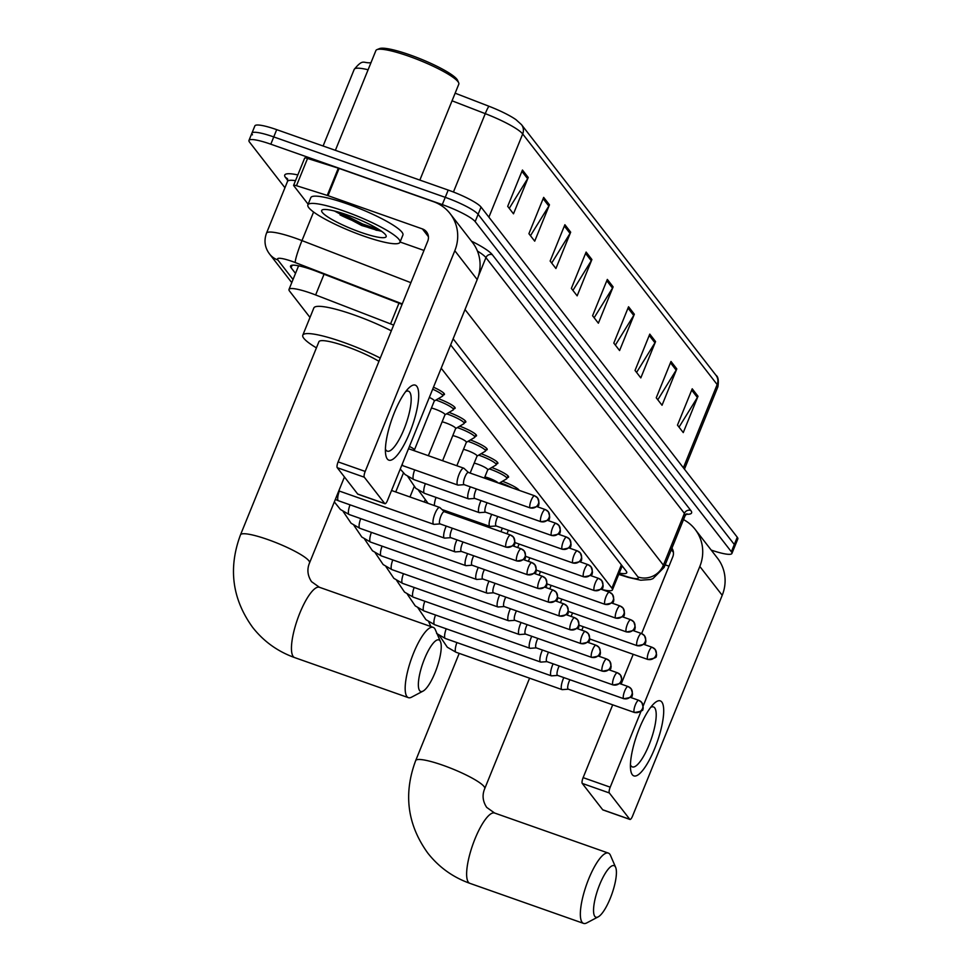 <?xml version="1.0" encoding="UTF-8"?>
<svg xmlns="http://www.w3.org/2000/svg" width="972" height="972" viewBox="0 0 972 972"><rect width="100%" height="100%" fill="white"/><g stroke="black" fill="none" stroke-linecap="round" stroke-linejoin="round"><path stroke-width="1.46" d="M433.476 387.221A15.904 2.624 22.1 0 1 444.447 394.462A15.904 2.624 22.1 0 1 443.183 394.936M438.323 398.642A15.904 2.624 22.1 0 1 455.139 408.24A15.904 2.624 22.1 0 1 453.875 408.702M449.015 412.407A15.904 2.624 22.1 0 1 465.819 422.006A15.904 2.624 22.1 0 1 464.555 422.48M459.695 426.186A15.904 2.624 22.1 0 1 476.511 435.784A15.904 2.624 22.1 0 1 475.247 436.258M470.387 439.952A15.904 2.624 22.1 0 1 487.203 449.55A15.904 2.624 22.1 0 1 485.939 450.024M481.079 453.73A15.904 2.624 22.1 0 1 497.883 463.328A15.904 2.624 22.1 0 1 496.619 463.802M491.759 467.508A15.904 2.624 22.1 0 1 508.575 477.106A15.904 2.624 22.1 0 1 507.311 477.568M502.451 481.274A15.904 2.624 22.1 0 1 519.206 490.362M393.648 325.122A29.816 4.921 -157.9 0 0 390.562 323.895L315.633 294.953A29.816 4.921 -157.9 0 0 310.846 293.18A29.816 4.921 -157.9 0 0 289 289.425A29.816 4.921 -157.9 0 0 289.559 291.102L309.995 317.443M601.729 589.482A29.816 4.921 -157.9 0 0 612.445 589.858A29.816 4.921 -157.9 0 0 611.898 588.182L441.191 368.206M402.08 304.37L317.176 271.577A29.816 4.921 -157.9 0 0 312.377 269.803A29.816 4.921 -157.9 0 0 290.543 266.036A29.816 4.921 -157.9 0 0 291.09 267.725L295.512 273.411M284.942 187.754L249.525 142.106A29.816 4.921 22.1 0 1 248.966 140.43A29.816 4.921 22.1 0 1 270.811 144.196L442.296 204.606A29.816 4.921 22.1 0 1 475.162 221.604L731.369 551.768A29.816 4.921 22.1 0 1 731.916 553.445A29.816 4.921 22.1 0 1 711.2 550.079M252.465 134.841A29.816 4.921 22.1 0 1 251.918 133.164L254.871 125.898A29.816 4.921 22.1 0 1 276.704 129.653L448.189 190.075L445.249 197.34A29.816 4.921 22.1 0 1 478.103 214.338L734.31 544.502A29.816 4.921 22.1 0 1 734.868 546.179A29.816 4.921 22.1 0 0 734.31 544.502L478.103 214.338A29.816 4.921 22.1 0 0 445.249 197.34L273.764 136.931L445.249 197.34L442.296 204.606M251.918 133.164A29.816 4.921 22.1 0 1 273.764 136.931A29.816 4.921 22.1 0 0 251.918 133.164L248.966 140.43M619.249 573.091A29.816 4.921 -157.9 0 0 626.733 572.751A29.816 4.921 -157.9 0 0 626.175 571.074L450.656 344.89M455.139 93.191L489.038 106.288A32.598 5.382 22.1 0 1 516.023 119.702L521.514 124.671L715.987 375.289A9.939 9.428 142.2 0 1 717.166 384.56L522.693 133.954A9.939 9.428 -37.8 0 0 521.514 124.671M448.189 190.075A29.816 4.921 22.1 0 1 481.055 207.072L737.262 537.237A29.816 4.921 22.1 0 1 737.821 538.913L731.916 553.445M655.565 341.573L640.815 377.901L635.032 370.441L649.782 334.113L655.565 341.573A7.946 7.545 -37.8 0 1 654.946 342.788L649.235 335.437M676.791 368.91L662.041 405.251L656.246 397.791L670.996 361.463L676.791 368.91A7.946 7.545 -37.8 0 1 676.172 370.138L670.461 362.787M698.005 396.26L683.255 432.589L677.472 425.128L692.222 388.8L698.005 396.26A7.946 7.545 -37.8 0 1 697.386 397.487L691.687 390.137M591.899 259.524L577.149 295.853L571.366 288.392L586.116 252.064L591.899 259.524A7.946 7.545 -37.8 0 1 591.28 260.751L585.569 253.4M570.673 232.174L555.923 268.503L550.14 261.043L564.89 224.714L570.673 232.174A7.946 7.545 -37.8 0 1 570.054 233.401L564.355 226.051M549.459 204.825L534.709 241.165L528.914 233.705L543.664 197.377L549.459 204.825A7.946 7.545 -37.8 0 1 548.84 206.052L543.129 198.701M528.233 177.487L513.483 213.816L507.7 206.356L522.45 170.027L528.233 177.487A7.946 7.545 -37.8 0 1 527.614 178.702L521.903 171.351M634.339 314.223L619.589 350.552L613.806 343.092L628.556 306.763L634.339 314.223A7.946 7.545 -37.8 0 1 633.72 315.438L628.021 308.088M613.125 286.874L598.375 323.202L592.58 315.742L607.33 279.414L613.125 286.874A7.946 7.545 -37.8 0 1 612.506 288.101L606.795 280.738M594.135 317.747L612.506 288.101M615.361 345.084L633.72 315.438M509.243 208.348L527.614 178.702M530.469 235.698L548.84 206.052M551.683 263.048L570.054 233.401M572.909 290.397L591.28 260.751M679.027 427.133L697.386 397.487M657.801 399.784L676.172 370.138M636.575 372.434L654.946 342.788M387.293 458.966A39.755 10.741 -70.6 0 1 385.58 453.669A39.755 10.741 -70.6 0 1 391.923 419.066A39.755 10.741 -70.6 0 1 408.665 388.132A39.755 10.741 -70.6 0 1 416.806 386.309A39.755 10.741 -70.6 0 1 409.771 432.576A39.755 10.741 -70.6 0 1 387.293 458.966M385.422 449.052A31.809 8.59 109.4 0 0 386.078 450.23A31.809 8.59 109.4 0 0 387.318 451.166A31.809 8.59 109.4 0 0 405.045 426.587A31.809 8.59 109.4 0 0 409.686 392.105A31.809 8.59 109.4 0 0 408.447 391.169A31.809 8.59 109.4 0 0 405.652 391.631M381.425 231.251A39.755 6.561 22.1 0 1 368.084 227.46M308.136 204.229L293.702 185.616A4.969 0.826 -157.9 0 1 293.605 185.336L304.673 158.084A4.969 0.826 22.1 0 1 307.541 158.46L338.317 168.168A4.969 0.826 22.1 0 1 339.082 168.423L433.463 201.678A39.755 37.714 142.2 0 1 450.121 213.633A39.755 37.714 142.2 0 1 454.811 250.727L365.193 471.432A4.969 1.349 109.4 0 0 364.318 477.216L337.235 467.678A4.969 1.349 -70.6 0 1 338.11 461.894L427.729 241.19A9.939 9.428 -37.8 0 0 422.395 228.918L328.026 195.676A4.969 0.826 -157.9 0 0 327.248 195.421L296.472 185.701A4.969 0.826 -157.9 0 0 293.605 185.336M450.121 213.633L472.501 242.478A39.755 37.714 142.2 0 1 477.191 279.559L387.573 500.264A4.969 1.349 109.4 0 1 384.961 503.715A4.969 1.349 109.4 0 1 384.766 503.569L364.318 477.216M358.121 494.177A4.969 1.349 -70.6 0 1 357.878 494.177A4.969 1.349 -70.6 0 1 357.684 494.031L337.235 467.678M423.974 250.436L400.075 242.016M335.389 150.332L375.909 50.532A44.724 7.387 22.1 0 1 376.966 49.633L379.493 48.6A42.744 7.059 22.1 0 1 409.795 54.857A42.744 7.059 22.1 0 1 457.569 80.299L458.675 82.802A44.724 7.387 22.1 0 1 458.796 84.187L419.855 180.087M376.966 49.633A44.724 7.387 22.1 0 1 408.665 56.169A44.724 7.387 22.1 0 1 458.675 82.802M363.564 236.014A49.694 8.201 22.1 0 1 307.869 204.885A49.694 8.201 22.1 0 1 344.27 211.155A49.694 8.201 22.1 0 1 399.966 242.283A49.694 8.201 22.1 0 1 363.564 236.014M307.869 204.885L310.821 197.62A49.694 8.201 22.1 0 1 347.223 203.889A49.694 8.201 22.1 0 1 402.918 235.005L399.966 242.283M347.162 214.885A34.785 5.747 22.1 0 1 386.054 235.589A34.785 5.747 22.1 0 1 360.673 232.284A34.785 5.747 22.1 0 1 322.51 209.782A34.785 5.747 22.1 0 1 347.162 214.885M334.441 210.985L361.693 225.516L381.644 231.312M335.935 211.374L362.216 225.164L381.571 231.263M339.75 212.455L362.678 224.034L379.165 229.647M419.661 690.667A27.338 7.387 109.4 0 0 423.039 691.116A27.338 7.387 109.4 0 0 436.768 668.141A27.338 7.387 109.4 0 0 440.474 641.629A27.338 7.387 109.4 0 0 439.939 640.706A27.338 7.387 109.4 0 0 424.497 658.846A27.338 7.387 109.4 0 0 419.661 690.667M423.039 691.116L411.557 697.179A37.276 10.072 -70.6 0 1 408.386 697.653A37.276 10.072 -70.6 0 1 406.94 696.559A37.276 10.072 -70.6 0 1 412.371 656.149A37.276 10.072 -70.6 0 1 433.16 627.353A37.276 10.072 -70.6 0 1 434.606 628.447A37.276 10.072 -70.6 0 1 435.322 629.698L440.474 641.629M378.946 361.329A37.276 6.148 -157.9 0 0 346.202 346.445A37.276 6.148 -157.9 0 0 318.901 341.755L240.497 534.843C228.092 568.122 232.138 598.959 252.623 627.353C263.691 641.435 277.713 651.519 294.662 657.594L408.386 697.653M316.422 347.867A54.663 9.027 22.1 0 1 302.79 335.206A54.663 9.027 22.1 0 1 342.824 342.095A54.663 9.027 22.1 0 1 380.271 358.073M302.79 335.206L313.847 307.954A54.663 9.027 22.1 0 1 353.881 314.855A54.663 9.027 22.1 0 1 391.327 330.832M594.84 916.402A27.338 7.387 109.4 0 0 598.217 916.863A27.338 7.387 109.4 0 0 611.947 893.876A27.338 7.387 109.4 0 0 615.653 867.376A27.338 7.387 109.4 0 0 615.118 866.453A27.338 7.387 109.4 0 0 599.675 884.593A27.338 7.387 109.4 0 0 594.84 916.402M598.217 916.863L586.724 922.926A37.276 10.072 -70.6 0 1 583.565 923.4A37.276 10.072 -70.6 0 1 582.119 922.307A37.276 10.072 -70.6 0 1 587.55 881.883A37.276 10.072 -70.6 0 1 608.338 853.088A37.276 10.072 -70.6 0 1 609.784 854.181A37.276 10.072 -70.6 0 1 610.501 855.445L615.653 867.376M440.037 507.7A8.942 2.418 109.4 0 0 439.927 507.591A8.942 2.418 109.4 0 0 439.684 507.445A8.942 2.418 109.4 0 0 434.97 513.641A8.942 2.418 109.4 0 0 433.391 524.054A8.942 2.418 109.4 0 0 433.743 524.321A8.942 2.418 109.4 0 0 434.022 524.358L440.073 523.92M444.447 511.807A6.464 1.75 109.4 0 0 444.277 511.697A6.464 1.75 109.4 0 0 440.875 516.168A6.464 1.75 109.4 0 0 439.733 523.689A6.464 1.75 109.4 0 0 439.976 523.884A6.464 1.75 109.4 0 0 440.182 523.908M446.245 526.083A8.942 2.418 109.4 0 0 445.662 527.419A8.942 2.418 109.4 0 0 444.083 537.832A8.942 2.418 109.4 0 0 444.423 538.087A8.942 2.418 109.4 0 0 444.714 538.124L450.765 537.686M452.345 528.233A6.464 1.75 109.4 0 0 451.567 529.947A6.464 1.75 109.4 0 0 450.413 537.467A6.464 1.75 109.4 0 0 450.668 537.65A6.464 1.75 109.4 0 0 450.874 537.674M456.925 539.861A8.942 2.418 109.4 0 0 456.354 541.185A8.942 2.418 109.4 0 0 454.775 551.598A8.942 2.418 109.4 0 0 455.115 551.865A8.942 2.418 109.4 0 0 455.406 551.902L461.457 551.464M463.037 542.012A6.464 1.75 109.4 0 0 462.247 543.713A6.464 1.75 109.4 0 0 461.105 551.233A6.464 1.75 109.4 0 0 461.36 551.428A6.464 1.75 109.4 0 0 461.566 551.452M467.617 553.627A8.942 2.418 109.4 0 0 467.034 554.963A8.942 2.418 109.4 0 0 465.454 565.376A8.942 2.418 109.4 0 0 465.807 565.631A8.942 2.418 109.4 0 0 466.086 565.668L472.137 565.23M473.716 555.777A6.464 1.75 109.4 0 0 472.939 557.491A6.464 1.75 109.4 0 0 471.797 565.011A6.464 1.75 109.4 0 0 472.04 565.206A6.464 1.75 109.4 0 0 472.246 565.23M478.309 567.405A8.942 2.418 109.4 0 0 477.726 568.729A8.942 2.418 109.4 0 0 476.146 579.142A8.942 2.418 109.4 0 0 476.487 579.409A8.942 2.418 109.4 0 0 476.778 579.446L482.829 579.008M484.408 569.556A6.464 1.75 109.4 0 0 483.631 571.269A6.464 1.75 109.4 0 0 482.477 578.79A6.464 1.75 109.4 0 0 482.732 578.972A6.464 1.75 109.4 0 0 482.938 578.996M488.989 581.183A8.942 2.418 109.4 0 0 488.418 582.507A8.942 2.418 109.4 0 0 486.838 592.92A8.942 2.418 109.4 0 0 487.179 593.187A8.942 2.418 109.4 0 0 487.47 593.224L493.521 592.786M495.1 583.334A6.464 1.75 109.4 0 0 494.311 585.035A6.464 1.75 109.4 0 0 493.168 592.556A6.464 1.75 109.4 0 0 493.424 592.75A6.464 1.75 109.4 0 0 493.63 592.774M499.681 594.949A8.942 2.418 109.4 0 0 499.11 596.286A8.942 2.418 109.4 0 0 497.518 606.698A8.942 2.418 109.4 0 0 497.871 606.953A8.942 2.418 109.4 0 0 498.15 606.99L504.201 606.552M505.78 597.1A6.464 1.75 109.4 0 0 505.003 598.813A6.464 1.75 109.4 0 0 503.861 606.334A6.464 1.75 109.4 0 0 504.103 606.516A6.464 1.75 109.4 0 0 504.322 606.54M510.373 608.727A8.942 2.418 109.4 0 0 509.79 610.052A8.942 2.418 109.4 0 0 508.21 620.464A8.942 2.418 109.4 0 0 508.55 620.731A8.942 2.418 109.4 0 0 508.842 620.768L514.893 620.33M516.472 610.878A6.464 1.75 109.4 0 0 515.695 612.579A6.464 1.75 109.4 0 0 514.553 620.1A6.464 1.75 109.4 0 0 514.796 620.294A6.464 1.75 109.4 0 0 515.002 620.318M521.053 622.493A8.942 2.418 109.4 0 0 520.482 623.83A8.942 2.418 109.4 0 0 518.902 634.242A8.942 2.418 109.4 0 0 519.242 634.497A8.942 2.418 109.4 0 0 519.534 634.534L525.585 634.096M527.164 624.644A6.464 1.75 109.4 0 0 526.374 626.357A6.464 1.75 109.4 0 0 525.232 633.878A6.464 1.75 109.4 0 0 525.488 634.072A6.464 1.75 109.4 0 0 525.694 634.096M531.745 636.271A8.942 2.418 109.4 0 0 531.174 637.596A8.942 2.418 109.4 0 0 529.582 648.008A8.942 2.418 109.4 0 0 529.934 648.275A8.942 2.418 109.4 0 0 530.214 648.312L536.265 647.874M537.844 638.422A6.464 1.75 109.4 0 0 537.066 640.135A6.464 1.75 109.4 0 0 535.924 647.656A6.464 1.75 109.4 0 0 536.18 647.838A6.464 1.75 109.4 0 0 536.386 647.862M542.437 650.049A8.942 2.418 109.4 0 0 541.854 651.374A8.942 2.418 109.4 0 0 540.274 661.786A8.942 2.418 109.4 0 0 540.626 662.053A8.942 2.418 109.4 0 0 540.906 662.09L546.957 661.653M548.536 652.2A6.464 1.75 109.4 0 0 547.758 653.901A6.464 1.75 109.4 0 0 546.616 661.422A6.464 1.75 109.4 0 0 546.859 661.616A6.464 1.75 109.4 0 0 547.066 661.64M553.117 663.815A8.942 2.418 109.4 0 0 552.546 665.152A8.942 2.418 109.4 0 0 550.966 675.564A8.942 2.418 109.4 0 0 551.306 675.819A8.942 2.418 109.4 0 0 551.598 675.856L557.649 675.418M559.228 665.966A6.464 1.75 109.4 0 0 558.438 667.679A6.464 1.75 109.4 0 0 557.296 675.2A6.464 1.75 109.4 0 0 557.551 675.382A6.464 1.75 109.4 0 0 557.758 675.406M563.809 677.593A8.942 2.418 109.4 0 0 563.238 678.918A8.942 2.418 109.4 0 0 561.646 689.33A8.942 2.418 109.4 0 0 561.998 689.598A8.942 2.418 109.4 0 0 562.29 689.634L568.341 689.197M569.908 679.744A6.464 1.75 109.4 0 0 569.13 681.445A6.464 1.75 109.4 0 0 567.988 688.966A6.464 1.75 109.4 0 0 568.243 689.16A6.464 1.75 109.4 0 0 568.45 689.184M468.443 472.477L464.009 468.346A8.942 2.418 109.4 0 0 463.766 468.188A8.942 2.418 109.4 0 0 459.051 474.385A8.942 2.418 109.4 0 0 457.824 485.064A8.942 2.418 109.4 0 0 458.104 485.101L464.154 484.663M468.528 472.55A6.464 1.75 109.4 0 0 468.358 472.441A6.464 1.75 109.4 0 0 464.956 476.924A6.464 1.75 109.4 0 0 463.814 484.433A6.464 1.75 109.4 0 0 464.057 484.627A6.464 1.75 109.4 0 0 464.264 484.651M470.314 486.838A8.942 2.418 109.4 0 0 469.743 488.163A8.942 2.418 109.4 0 0 468.504 498.843A8.942 2.418 109.4 0 0 468.796 498.879L474.846 498.442M476.426 488.989A6.464 1.75 109.4 0 0 475.636 490.69A6.464 1.75 109.4 0 0 474.494 498.211A6.464 1.75 109.4 0 0 474.749 498.405A6.464 1.75 109.4 0 0 474.956 498.429M429.345 397.402A8.942 1.482 22.1 0 1 434.314 400.926A8.942 1.482 22.1 0 1 434.18 401.072M432.674 389.201A14.908 2.466 22.1 0 1 442.782 395.908A14.908 2.466 22.1 0 1 442.564 396.151L434.277 401.011M431.422 408.033A8.942 1.482 22.1 0 1 434.982 409.091A8.942 1.482 22.1 0 1 445.006 414.704A8.942 1.482 22.1 0 1 444.86 414.85M481.006 500.604A8.942 2.418 109.4 0 0 480.435 501.941A8.942 2.418 109.4 0 0 479.196 512.609A8.942 2.418 109.4 0 0 479.475 512.645L485.526 512.208M435.918 400.051A14.908 2.466 22.1 0 1 436.768 400.343A14.908 2.466 22.1 0 1 453.474 409.674A14.908 2.466 22.1 0 1 453.256 409.917L444.969 414.789M487.106 502.755A6.464 1.75 109.4 0 0 486.328 504.468A6.464 1.75 109.4 0 0 485.186 511.989A6.464 1.75 109.4 0 0 485.441 512.171A6.464 1.75 109.4 0 0 485.648 512.195M442.114 421.799A8.942 1.482 22.1 0 1 445.662 422.869A8.942 1.482 22.1 0 1 455.686 428.47A8.942 1.482 22.1 0 1 455.552 428.616M491.698 514.382A8.942 2.418 109.4 0 0 491.115 515.707A8.942 2.418 109.4 0 0 489.888 526.387A8.942 2.418 109.4 0 0 490.167 526.423L496.218 525.986M446.61 413.817A14.908 2.466 22.1 0 1 447.46 414.108A14.908 2.466 22.1 0 1 464.166 423.452A14.908 2.466 22.1 0 1 463.936 423.695L455.649 428.555M497.798 516.533A6.464 1.75 109.4 0 0 497.02 518.234A6.464 1.75 109.4 0 0 495.878 525.755A6.464 1.75 109.4 0 0 496.121 525.949A6.464 1.75 109.4 0 0 496.328 525.974M452.806 435.578A8.942 1.482 22.1 0 1 456.354 436.647A8.942 1.482 22.1 0 1 466.378 442.248A8.942 1.482 22.1 0 1 466.244 442.394M502.378 528.148A8.942 2.418 109.4 0 0 501.807 529.485A8.942 2.418 109.4 0 0 501.005 531.684M457.302 427.595A14.908 2.466 22.1 0 1 458.14 427.887A14.908 2.466 22.1 0 1 474.858 437.218A14.908 2.466 22.1 0 1 474.628 437.461L466.341 442.333M508.49 530.299A6.464 1.75 109.4 0 0 507.7 532.012A6.464 1.75 109.4 0 0 507.056 533.81M463.498 449.343A8.942 1.482 22.1 0 1 467.046 450.413A8.942 1.482 22.1 0 1 477.07 456.014A8.942 1.482 22.1 0 1 476.924 456.16M467.982 441.361A14.908 2.466 22.1 0 1 468.832 441.653A14.908 2.466 22.1 0 1 485.538 450.996A14.908 2.466 22.1 0 1 485.32 451.239L477.033 456.111M519.182 544.077A6.464 1.75 109.4 0 0 518.392 545.79A6.464 1.75 109.4 0 0 517.748 547.588M474.178 463.122A8.942 1.482 22.1 0 1 477.726 464.191A8.942 1.482 22.1 0 1 487.75 469.792A8.942 1.482 22.1 0 1 487.616 469.938M478.674 455.139A14.908 2.466 22.1 0 1 479.524 455.431A14.908 2.466 22.1 0 1 496.23 464.774A14.908 2.466 22.1 0 1 495.999 465.017L487.713 469.877M529.862 557.855A6.464 1.75 109.4 0 0 529.084 559.556A6.464 1.75 109.4 0 0 528.428 561.354M484.87 476.9A8.942 1.482 22.1 0 1 488.418 477.957A8.942 1.482 22.1 0 1 498.186 482.95M489.366 468.917A14.908 2.466 22.1 0 1 490.204 469.209A14.908 2.466 22.1 0 1 506.922 478.54A14.908 2.466 22.1 0 1 506.691 478.783L499.073 483.266M540.553 571.621A6.464 1.75 109.4 0 0 539.764 573.334A6.464 1.75 109.4 0 0 539.12 575.132M500.058 482.683A14.908 2.466 22.1 0 1 500.896 482.975A14.908 2.466 22.1 0 1 512.098 487.859M551.245 585.399A6.464 1.75 109.4 0 0 550.456 587.1A6.464 1.75 109.4 0 0 549.812 588.911M561.925 599.165A6.464 1.75 109.4 0 0 561.148 600.878A6.464 1.75 109.4 0 0 560.504 602.676M572.617 612.943A6.464 1.75 109.4 0 0 571.84 614.656A6.464 1.75 109.4 0 0 571.184 616.455M583.309 626.721A6.464 1.75 109.4 0 0 582.52 628.422A6.464 1.75 109.4 0 0 581.876 630.221M632.31 774.708A39.755 10.741 -70.6 0 1 630.597 769.411A39.755 10.741 -70.6 0 1 636.939 734.808A39.755 10.741 -70.6 0 1 653.682 703.874A39.755 10.741 -70.6 0 1 661.823 702.051A39.755 10.741 -70.6 0 1 654.788 748.318A39.755 10.741 -70.6 0 1 632.31 774.708M630.439 764.794A31.809 8.59 109.4 0 0 631.095 765.972A31.809 8.59 109.4 0 0 632.335 766.908A31.809 8.59 109.4 0 0 650.061 742.329A31.809 8.59 109.4 0 0 654.703 707.847A31.809 8.59 109.4 0 0 653.463 706.911A31.809 8.59 109.4 0 0 650.669 707.373M683.51 519.619A39.755 37.714 142.2 0 1 695.138 529.375A39.755 37.714 142.2 0 1 699.828 566.469L643.087 706.194M695.138 529.375L717.518 558.207A39.755 37.714 142.2 0 1 722.208 595.301L632.59 816.006A4.969 1.349 109.4 0 1 629.978 819.457A4.969 1.349 109.4 0 1 629.783 819.311L609.335 792.958L582.252 783.42A4.969 1.349 -70.6 0 1 583.127 777.636L612.7 704.822M641.119 711.054L610.209 787.174A4.969 1.349 109.4 0 0 609.335 792.958M603.138 809.919A4.969 1.349 -70.6 0 1 602.895 809.919A4.969 1.349 -70.6 0 1 602.701 809.773L582.252 783.42M621.12 684.081L633.209 654.302M641.629 633.574L672.746 556.932A9.939 9.428 -37.8 0 0 671.931 548.147M668.991 566.178L665.164 564.829M324.053 274.226L315.633 294.953M398.97 303.179L390.562 323.895M621.363 564.866L611.898 588.182M292.11 265.222L291.09 267.725M402.274 303.896L295.269 262.562A19.877 3.281 -157.9 0 0 292.074 261.383A19.877 3.281 -157.9 0 0 277.883 259.998L293.034 279.511M277.883 259.998A19.877 18.857 -37.8 0 1 269.56 254.02C264.821 247.702 263.789 240.777 266.474 233.231A39.755 6.561 22.1 0 1 295.597 238.249A39.755 6.561 22.1 0 1 301.976 240.606L313.592 212.018M287.761 180.391L285.561 177.572A4.969 4.714 142.2 0 1 287.542 178.945M285.561 177.572A44.724 7.387 22.1 0 1 297.833 174.924M295.5 180.671A39.755 6.561 -157.9 0 0 287.493 181.46L287.639 179.067M471.481 241.165A44.724 7.387 22.1 0 1 492.294 254.676L690.764 510.434A44.724 7.387 22.1 0 1 686.123 514.237M475.162 221.604L481.055 207.072M270.811 144.196L276.704 129.653M731.369 551.768L737.262 537.237M478.358 276.267L485.939 257.629A39.755 6.561 -157.9 0 0 477.434 251.055M295.269 262.562A19.877 2.017 -68.9 0 1 301.976 240.606L410.889 282.682M465.017 309.533L663.39 565.157L684.409 513.386L485.939 257.629A4.969 4.714 142.2 0 1 492.294 254.676M618.86 574.075L626.843 576.603A19.877 3.281 -157.9 0 0 637.96 576.955A19.877 18.857 -37.8 0 0 663.39 565.157A39.755 6.561 22.1 0 1 664.119 567.393L685.139 515.622A39.755 6.561 -157.9 0 0 684.409 513.386A4.969 4.714 142.2 0 1 690.764 510.434M637.96 576.955L453.134 338.791M618.727 574.391L628.24 577.392A19.877 8.566 -72.5 0 1 626.843 576.603M715.987 375.289C718.187 376.638 718.818 380.477 717.895 386.795A39.755 6.561 -157.9 0 0 717.166 384.56L683.377 467.787M488.892 217.169L522.693 133.954A39.755 6.561 -157.9 0 0 485.259 113.651A9.939 1.008 -68.9 0 1 489.038 106.288M453.438 192.019L485.259 113.651L452.041 100.809M368.109 69.765A39.755 6.561 -157.9 0 0 354.221 69.364L323.105 146.007M477.191 279.559L454.811 250.727M357.684 494.031L384.766 503.569M428.421 236.694L422.395 228.918M339.082 168.423L328.026 195.676M338.11 461.894L365.193 471.432M327.248 195.421L338.317 168.168M307.541 158.46L296.472 185.701M379.323 229.757A39.755 6.561 22.1 0 1 364.95 225.346A39.755 6.561 22.1 0 1 340.066 214.909M377.124 230.4A40.751 6.731 22.1 0 1 375.557 229.963M344.453 476.973L309.558 562.885A37.276 6.148 -157.9 0 0 308.877 560.783A37.276 6.148 -157.9 0 0 267.786 539.545A37.276 6.148 -157.9 0 0 240.497 534.843M309.558 562.885C306.848 569.252 307.504 575.509 311.514 581.657L319.436 587.282A37.276 10.072 109.4 0 0 298.659 616.078A37.276 10.072 109.4 0 0 293.216 656.501A37.276 10.072 109.4 0 0 294.662 657.594M529.582 678.177L484.736 788.632A37.276 6.148 -157.9 0 0 484.056 786.53A37.276 6.148 -157.9 0 0 442.965 765.28A37.276 6.148 -157.9 0 0 415.676 760.59C403.271 793.869 407.317 824.706 427.802 853.1C438.87 867.182 452.891 877.266 469.841 883.329L583.565 923.4M484.736 788.632C482.027 794.999 482.671 801.256 486.693 807.392L494.614 813.029A37.276 10.072 109.4 0 0 473.838 841.825A37.276 10.072 109.4 0 0 468.395 882.236A37.276 10.072 109.4 0 0 469.841 883.329M505.975 547.029A6.464 6.124 142.2 0 0 514.237 543.19A6.464 6.124 -37.8 0 0 510.774 535.22A6.464 1.75 109.4 0 0 510.519 535.037A6.464 1.75 109.4 0 0 506.922 540.031A6.464 1.75 109.4 0 0 505.975 547.029A6.464 1.75 109.4 0 0 506.23 547.224A6.464 1.75 109.4 0 0 506.594 547.212M516.667 560.808A6.464 6.124 142.2 0 0 524.929 556.968A6.464 6.124 -37.8 0 0 521.454 548.998A6.464 1.75 109.4 0 0 521.211 548.803A6.464 1.75 109.4 0 0 517.602 553.797A6.464 1.75 109.4 0 0 516.667 560.808A6.464 1.75 109.4 0 0 516.91 560.99A6.464 1.75 109.4 0 0 517.286 560.99M339.325 491.054A8.942 2.418 109.4 0 0 338.122 500.495A8.942 2.418 109.4 0 0 338.232 500.616A8.942 2.418 109.4 0 0 338.463 500.762L444.423 538.087M527.359 574.573A6.464 6.124 142.2 0 0 535.621 570.746A6.464 6.124 -37.8 0 0 532.146 562.776A6.464 1.75 109.4 0 0 531.903 562.581A6.464 1.75 109.4 0 0 528.294 567.575A6.464 1.75 109.4 0 0 527.359 574.573A6.464 1.75 109.4 0 0 527.602 574.768A6.464 1.75 109.4 0 0 527.978 574.756M350.017 504.833A8.942 2.418 109.4 0 0 348.814 514.273A8.942 2.418 109.4 0 0 348.924 514.395A8.942 2.418 109.4 0 0 349.155 514.528L455.115 551.865M538.038 588.352A6.464 6.124 142.2 0 0 546.3 584.512A6.464 6.124 -37.8 0 0 542.838 576.542A6.464 1.75 109.4 0 0 542.583 576.36A6.464 1.75 109.4 0 0 538.986 581.341A6.464 1.75 109.4 0 0 538.038 588.352A6.464 1.75 109.4 0 0 538.294 588.546A6.464 1.75 109.4 0 0 538.658 588.534M360.709 518.598A8.942 2.418 109.4 0 0 359.494 528.039A8.942 2.418 109.4 0 0 359.616 528.161A8.942 2.418 109.4 0 0 359.847 528.306L465.807 565.631M548.73 602.13A6.464 6.124 142.2 0 0 556.992 598.29A6.464 6.124 -37.8 0 0 553.53 590.32A6.464 1.75 109.4 0 0 553.275 590.125A6.464 1.75 109.4 0 0 549.666 595.119A6.464 1.75 109.4 0 0 548.73 602.13A6.464 1.75 109.4 0 0 548.986 602.312A6.464 1.75 109.4 0 0 549.35 602.312M371.389 532.377A8.942 2.418 109.4 0 0 370.186 541.817A8.942 2.418 109.4 0 0 370.296 541.939A8.942 2.418 109.4 0 0 370.526 542.072L476.487 579.409M559.422 615.896A6.464 6.124 142.2 0 0 567.684 612.056A6.464 6.124 -37.8 0 0 564.21 604.086A6.464 1.75 109.4 0 0 563.967 603.904A6.464 1.75 109.4 0 0 560.358 608.897A6.464 1.75 109.4 0 0 559.422 615.896A6.464 1.75 109.4 0 0 559.665 616.09A6.464 1.75 109.4 0 0 560.042 616.078M382.081 546.143A8.942 2.418 109.4 0 0 380.878 555.583A8.942 2.418 109.4 0 0 380.988 555.717A8.942 2.418 109.4 0 0 381.218 555.85L487.179 593.187M570.102 629.674A6.464 6.124 142.2 0 0 578.364 625.834A6.464 6.124 -37.8 0 0 574.902 617.864A6.464 1.75 109.4 0 0 574.646 617.67A6.464 1.75 109.4 0 0 571.05 622.663A6.464 1.75 109.4 0 0 570.102 629.674A6.464 1.75 109.4 0 0 570.357 629.856A6.464 1.75 109.4 0 0 570.734 629.856M392.773 559.921A8.942 2.418 109.4 0 0 391.558 569.361A8.942 2.418 109.4 0 0 391.68 569.483A8.942 2.418 109.4 0 0 391.91 569.628L497.871 606.953M580.794 643.44A6.464 6.124 142.2 0 0 589.056 639.612A6.464 6.124 -37.8 0 0 585.594 631.642A6.464 1.75 109.4 0 0 585.338 631.448A6.464 1.75 109.4 0 0 581.73 636.441A6.464 1.75 109.4 0 0 580.794 643.44A6.464 1.75 109.4 0 0 581.049 643.634A6.464 1.75 109.4 0 0 581.414 643.622M403.453 573.699A8.942 2.418 109.4 0 0 402.25 583.139A8.942 2.418 109.4 0 0 402.372 583.261A8.942 2.418 109.4 0 0 402.602 583.394L508.55 620.731M591.486 657.218A6.464 6.124 142.2 0 0 599.748 653.378A6.464 6.124 -37.8 0 0 596.273 645.408A6.464 1.75 109.4 0 0 596.03 645.226A6.464 1.75 109.4 0 0 592.422 650.207A6.464 1.75 109.4 0 0 591.486 657.218A6.464 1.75 109.4 0 0 591.729 657.412A6.464 1.75 109.4 0 0 592.106 657.4M414.145 587.465A8.942 2.418 109.4 0 0 412.942 596.905A8.942 2.418 109.4 0 0 413.051 597.027A8.942 2.418 109.4 0 0 413.282 597.173L519.242 634.497M602.166 670.996A6.464 6.124 142.2 0 0 610.44 667.157A6.464 6.124 -37.8 0 0 606.965 659.186A6.464 1.75 109.4 0 0 606.71 658.992A6.464 1.75 109.4 0 0 603.114 663.985A6.464 1.75 109.4 0 0 602.166 670.996A6.464 1.75 109.4 0 0 602.421 671.178A6.464 1.75 109.4 0 0 602.798 671.178M424.837 601.243A8.942 2.418 109.4 0 0 423.622 610.683A8.942 2.418 109.4 0 0 423.743 610.805A8.942 2.418 109.4 0 0 423.974 610.938L529.934 648.275M612.858 684.762A6.464 6.124 142.2 0 0 621.12 680.922A6.464 6.124 -37.8 0 0 617.657 672.952A6.464 1.75 109.4 0 0 617.402 672.77A6.464 1.75 109.4 0 0 613.806 677.763A6.464 1.75 109.4 0 0 612.858 684.762A6.464 1.75 109.4 0 0 613.113 684.956A6.464 1.75 109.4 0 0 613.478 684.944M435.517 615.009A8.942 2.418 109.4 0 0 434.314 624.449A8.942 2.418 109.4 0 0 434.435 624.583A8.942 2.418 109.4 0 0 434.666 624.717L540.626 662.053M623.55 698.54A6.464 6.124 142.2 0 0 631.812 694.701A6.464 6.124 -37.8 0 0 628.337 686.73A6.464 1.75 109.4 0 0 628.094 686.536A6.464 1.75 109.4 0 0 624.486 691.529A6.464 1.75 109.4 0 0 623.55 698.54A6.464 1.75 109.4 0 0 623.793 698.722A6.464 1.75 109.4 0 0 624.17 698.722M446.209 628.787A8.942 2.418 109.4 0 0 445.006 638.227A8.942 2.418 109.4 0 0 445.115 638.349A8.942 2.418 109.4 0 0 445.346 638.495L551.306 675.819M634.23 712.306A6.464 6.124 142.2 0 0 642.504 708.479A6.464 6.124 -37.8 0 0 639.029 700.508A6.464 1.75 109.4 0 0 638.774 700.314A6.464 1.75 109.4 0 0 635.178 705.308A6.464 1.75 109.4 0 0 634.23 712.306A6.464 1.75 109.4 0 0 634.485 712.5A6.464 1.75 109.4 0 0 634.862 712.488M456.901 642.565A8.942 2.418 109.4 0 0 455.686 652.005A8.942 2.418 109.4 0 0 455.807 652.127A8.942 2.418 109.4 0 0 456.038 652.261L561.998 689.598M530.056 507.773A6.464 6.124 142.2 0 0 538.318 503.946A6.464 6.124 -37.8 0 0 534.855 495.975A6.464 1.75 109.4 0 0 534.6 495.781A6.464 1.75 109.4 0 0 531.004 500.774A6.464 1.75 109.4 0 0 530.056 507.773A6.464 1.75 109.4 0 0 530.311 507.967A6.464 1.75 109.4 0 0 530.676 507.967M409.297 449.064A8.942 2.418 109.4 0 0 409.066 448.918A8.942 2.418 109.4 0 0 408.386 448.991M402.359 463.863A8.942 2.418 109.4 0 0 402.894 465.661A8.942 2.418 109.4 0 0 403.125 465.795L401.776 465.284M540.748 521.551A6.464 6.124 142.2 0 0 549.01 517.712A6.464 6.124 -37.8 0 0 545.535 509.741A6.464 1.75 109.4 0 0 545.292 509.559A6.464 1.75 109.4 0 0 541.683 514.54A6.464 1.75 109.4 0 0 540.748 521.551A6.464 1.75 109.4 0 0 540.991 521.745A6.464 1.75 109.4 0 0 541.368 521.733M409.419 446.452A8.942 1.482 22.1 0 1 414.108 449.319A8.942 1.482 22.1 0 1 414.4 449.975L414.133 450.704M414.667 469.865A8.942 2.418 109.4 0 0 413.586 479.427A8.942 2.418 109.4 0 0 413.817 479.573L405.081 474.518L400.245 469.051M551.428 535.329A6.464 6.124 142.2 0 0 559.702 531.49A6.464 6.124 -37.8 0 0 556.227 523.519A6.464 1.75 109.4 0 0 555.972 523.325A6.464 1.75 109.4 0 0 552.375 528.318A6.464 1.75 109.4 0 0 551.428 535.329A6.464 1.75 109.4 0 0 551.683 535.511A6.464 1.75 109.4 0 0 552.06 535.511M425.359 483.631A8.942 2.418 109.4 0 0 424.266 493.205A8.942 2.418 109.4 0 0 424.497 493.339L415.761 488.296L407.875 476.632M562.12 549.095A6.464 6.124 142.2 0 0 570.382 545.268A6.464 6.124 -37.8 0 0 566.919 537.297A6.464 1.75 109.4 0 0 566.664 537.103A6.464 1.75 109.4 0 0 563.067 542.097A6.464 1.75 109.4 0 0 562.12 549.095A6.464 1.75 109.4 0 0 562.375 549.289A6.464 1.75 109.4 0 0 562.739 549.277M436.051 497.409A8.942 2.418 109.4 0 0 434.448 505.598M572.812 562.873A6.464 6.124 142.2 0 0 581.074 559.034A6.464 6.124 -37.8 0 0 577.599 551.063A6.464 1.75 109.4 0 0 577.356 550.869A6.464 1.75 109.4 0 0 573.747 555.863A6.464 1.75 109.4 0 0 572.812 562.873A6.464 1.75 109.4 0 0 573.055 563.055A6.464 1.75 109.4 0 0 573.431 563.055M446.731 511.187A8.942 2.418 109.4 0 0 446.306 512.414M583.492 576.639A6.464 6.124 142.2 0 0 591.766 572.812A6.464 6.124 -37.8 0 0 588.291 564.841A6.464 1.75 109.4 0 0 588.036 564.647A6.464 1.75 109.4 0 0 584.439 569.641A6.464 1.75 109.4 0 0 583.492 576.639A6.464 1.75 109.4 0 0 583.747 576.833A6.464 1.75 109.4 0 0 584.123 576.833M594.184 590.417A6.464 6.124 142.2 0 0 602.446 586.578A6.464 6.124 -37.8 0 0 598.983 578.607A6.464 1.75 109.4 0 0 598.728 578.425A6.464 1.75 109.4 0 0 595.131 583.407A6.464 1.75 109.4 0 0 594.184 590.417A6.464 1.75 109.4 0 0 594.439 590.612A6.464 1.75 109.4 0 0 594.803 590.599M604.876 604.195A6.464 6.124 142.2 0 0 613.138 600.356A6.464 6.124 -37.8 0 0 609.663 592.385A6.464 1.75 109.4 0 0 609.42 592.191A6.464 1.75 109.4 0 0 605.811 597.185A6.464 1.75 109.4 0 0 604.876 604.195A6.464 1.75 109.4 0 0 605.119 604.377A6.464 1.75 109.4 0 0 605.495 604.377M615.555 617.961A6.464 6.124 142.2 0 0 623.83 614.134A6.464 6.124 -37.8 0 0 620.355 606.163A6.464 1.75 109.4 0 0 620.1 605.969A6.464 1.75 109.4 0 0 616.503 610.963A6.464 1.75 109.4 0 0 615.555 617.961A6.464 1.75 109.4 0 0 615.811 618.156A6.464 1.75 109.4 0 0 616.187 618.143M626.247 631.739A6.464 6.124 142.2 0 0 634.509 627.9A6.464 6.124 -37.8 0 0 631.047 619.929A6.464 1.75 109.4 0 0 630.792 619.747A6.464 1.75 109.4 0 0 627.195 624.729A6.464 1.75 109.4 0 0 626.247 631.739A6.464 1.75 109.4 0 0 626.503 631.934A6.464 1.75 109.4 0 0 626.867 631.922M636.939 645.505A6.464 6.124 142.2 0 0 645.201 641.678A6.464 6.124 -37.8 0 0 641.727 633.708A6.464 1.75 109.4 0 0 641.484 633.513A6.464 1.75 109.4 0 0 637.875 638.507A6.464 1.75 109.4 0 0 636.939 645.505A6.464 1.75 109.4 0 0 637.182 645.7A6.464 1.75 109.4 0 0 637.559 645.7M647.631 659.283A6.464 6.124 142.2 0 0 655.893 655.444A6.464 6.124 -37.8 0 0 652.419 647.474A6.464 1.75 109.4 0 0 652.176 647.291A6.464 1.75 109.4 0 0 648.567 652.273A6.464 1.75 109.4 0 0 647.631 659.283A6.464 1.75 109.4 0 0 647.874 659.478A6.464 1.75 109.4 0 0 648.251 659.466M722.208 595.301L699.828 566.469M602.701 809.773L629.783 819.311M673.438 552.424L671.312 549.678M583.127 777.636L610.209 787.174M298.586 265.818L289 289.425M622.177 565.911L612.445 589.858M266.474 233.231L287.493 181.46M685.139 515.622L686.912 513.763M628.24 577.392L640.755 580.223L650.475 579.506L652.965 578.632L664.119 567.393M269.56 254.02L291.758 282.633M371.025 62.694C362.872 63.605 363.54 58.162 354.221 69.364M717.895 386.795L684.446 469.172M357.878 494.177L384.961 503.715M319.436 587.282L433.16 627.353M459.209 653.378L415.676 760.59M494.614 813.029L608.338 853.088M444.277 511.697L510.519 535.037L513.483 537.164C515.063 541.623 515.342 543.798 514.297 543.7C515.768 544.976 513.082 546.155 506.23 547.224L439.976 523.884M338.803 490.872L433.743 524.321M444.374 511.734L439.927 507.591M391.546 490.483L439.684 507.445M512.791 545.839L521.211 548.803L524.163 550.942C525.755 555.401 526.022 557.576 524.989 557.466C526.46 558.754 523.762 559.921 516.91 560.99L450.668 537.65M338.463 500.762L335.328 499.426M523.483 559.617L531.903 562.581L534.855 564.708C536.447 569.167 536.714 571.354 535.681 571.244C537.139 572.52 534.454 573.699 527.602 574.768L461.36 551.428M349.155 514.528L340.419 509.486L334.319 501.904M534.163 573.383L542.583 576.36L545.547 578.486C547.127 582.945 547.406 585.12 546.361 585.023C547.831 586.298 545.146 587.477 538.294 588.546L472.04 565.206M359.847 528.306L351.111 523.252L343.225 511.6M544.855 587.161L553.275 590.125L556.227 592.264C557.819 596.723 558.086 598.898 557.053 598.788C558.523 600.076 555.826 601.243 548.986 602.312L482.732 578.972M370.526 542.072L361.803 537.03L353.917 525.366M555.547 600.939L563.967 603.904L566.919 606.03C568.511 610.489 568.778 612.664 567.745 612.567C569.215 613.842 566.518 615.021 559.665 616.09L493.424 592.75M381.218 555.85L372.483 550.796L364.597 539.144M403.441 472.987L395.738 491.954M566.226 614.705L574.646 617.67L577.611 619.808C579.191 624.267 579.47 626.442 578.425 626.333C579.895 627.62 577.21 628.787 570.357 629.856L504.103 606.516M391.91 569.628L383.175 564.574L375.289 552.91M414.121 486.753L409.977 496.971M576.918 628.483L585.338 631.448L588.291 633.574C589.883 638.033 590.162 640.22 589.117 640.111C590.587 641.386 587.89 642.565 581.049 643.634L514.796 620.294M402.602 583.394L393.867 578.352L385.981 566.688M424.813 500.531L424.217 501.989M587.61 642.249L596.03 645.226L598.983 647.352C600.575 651.811 600.842 653.986 599.809 653.889C601.279 655.164 598.582 656.343 591.729 657.412L525.488 634.072M413.282 597.173L404.546 592.118L396.661 580.466M598.302 656.027L606.71 658.992L609.675 661.13C611.254 665.589 611.534 667.764 610.489 667.655C611.959 668.943 609.274 670.109 602.421 671.178L536.18 647.838M423.974 610.938L415.238 605.896L407.353 594.232M608.982 669.805L617.402 672.77L620.355 674.896C621.946 679.355 622.226 681.53 621.181 681.433C622.651 682.709 619.954 683.887 613.113 684.956L546.859 661.616M434.666 624.717L425.93 619.662L418.045 608.01M619.674 683.571L628.094 686.536L631.047 688.674C632.638 693.133 632.906 695.308 631.873 695.199C633.343 696.487 630.646 697.653 623.793 698.722L557.551 675.382M430.912 626.563L428.725 621.776M445.346 638.495L436.61 633.44M630.366 697.349L638.774 700.314L641.739 702.44C643.318 706.899 643.598 709.086 642.553 708.977C644.023 710.253 641.338 711.431 634.485 712.5L568.243 689.16M456.038 652.261L447.302 647.218L439.417 635.554M468.358 472.441L534.6 495.781L537.552 497.919C539.144 502.366 539.424 504.553 538.379 504.444C539.849 505.732 537.152 506.898 530.311 507.967L464.057 484.627M408.507 448.7L463.766 468.188M403.125 465.795L457.824 485.064M536.872 506.594L545.292 509.559L548.244 511.685C549.836 516.144 550.103 518.319 549.071 518.222C550.541 519.498 547.844 520.676 540.991 521.745L474.749 498.405M434.314 400.926L414.4 449.975M413.817 479.573L468.504 498.843M442.782 395.908L443.864 393.247M547.564 520.36L555.972 523.325L558.936 525.463C560.516 529.922 560.795 532.097 559.75 531.988C561.221 533.276 558.536 534.442 551.683 535.511L485.441 512.171M445.006 414.704L428.348 455.71M424.497 493.339L479.196 512.609M453.474 409.674L454.556 407.013M558.244 534.138L566.664 537.103L569.616 539.229C571.208 543.688 571.487 545.863 570.442 545.766C571.913 547.042 569.215 548.22 562.375 549.289L496.121 525.949M428.069 503.35L418.568 490.41M455.686 428.47L442.588 460.728M441.981 509.51L489.888 526.387M464.166 423.452L465.248 420.791M568.936 547.904L577.356 550.869L580.308 553.007C581.9 557.466 582.167 559.641 581.135 559.544C582.605 560.82 579.907 561.998 573.055 563.055L514.686 542.498M466.378 442.248L456.828 465.746M474.858 437.218L475.928 434.557M579.628 561.682L588.036 564.647L591 566.785C592.58 571.232 592.859 573.419 591.827 573.31C593.285 574.598 590.599 575.764 583.747 576.833L525.378 556.263M477.07 456.014L470.144 473.072M485.538 450.996L486.62 448.335M590.308 575.46L598.728 578.425L601.68 580.551C603.272 585.01 603.551 587.185 602.506 587.088C603.977 588.364 601.291 589.542 594.439 590.612L536.058 570.042M487.75 469.792L484.384 478.09M496.23 464.774L497.312 462.113M601 589.226L609.42 592.191L612.372 594.329C613.964 598.788 614.231 600.963 613.198 600.854C614.668 602.142 611.971 603.308 605.119 604.377L546.75 583.82M506.922 478.54L508.004 475.879M611.692 603.005L620.1 605.969L623.064 608.095C624.644 612.554 624.923 614.729 623.89 614.632C625.348 615.908 622.663 617.086 615.811 618.156L557.442 597.586M622.372 616.77L630.792 619.747L633.756 621.873C635.336 626.333 635.615 628.507 634.57 628.41C636.04 629.686 633.355 630.864 626.503 631.934L568.134 611.364M633.064 630.549L641.484 633.513L644.436 635.652C646.028 640.098 646.295 642.285 645.262 642.176C646.732 643.464 644.035 644.63 637.182 645.7L578.814 625.13M643.756 644.327L652.176 647.291L655.128 649.418C656.72 653.877 656.987 656.051 655.954 655.954C657.412 657.23 654.727 658.409 647.874 659.478L589.506 638.908M602.895 809.919L629.978 819.457"/></g></svg>
